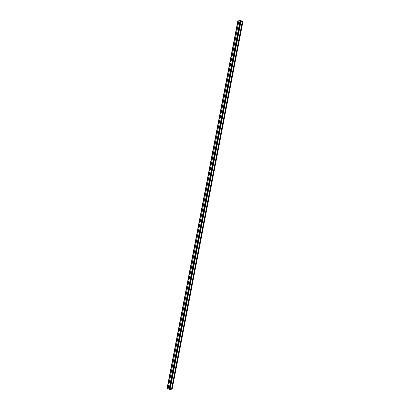 <?xml version="1.0" encoding="UTF-8"?>
<svg xmlns="http://www.w3.org/2000/svg" width="410" height="410" viewBox="0 0 410 410"><rect width="100%" height="100%" fill="white"/><g stroke="black" fill="none" stroke-linecap="round" stroke-linejoin="round"><path stroke-width="0.61" d="M237.836 20.91L167.095 388.26L167.331 388.393L168.167 388.275L238.907 20.905L240.639 20.71L242.264 21.628L240.034 22.15L242.904 21.74L240.706 20.5L237.836 20.91L238.907 20.925M167.331 388.393L238.072 21.043M171.513 389.182L172.164 389.09L242.904 21.74M239.804 22.017L169.294 389.5L171.503 389.239L242.243 21.889M170.104 389.438L240.844 22.089M169.94 389.408L240.68 22.058M169.294 389.5L240.034 22.15M240.403 21.935L240.639 20.71M239.973 21.996L240.209 20.777M168.172 388.255L169.304 388.091L240.04 20.741"/></g></svg>
